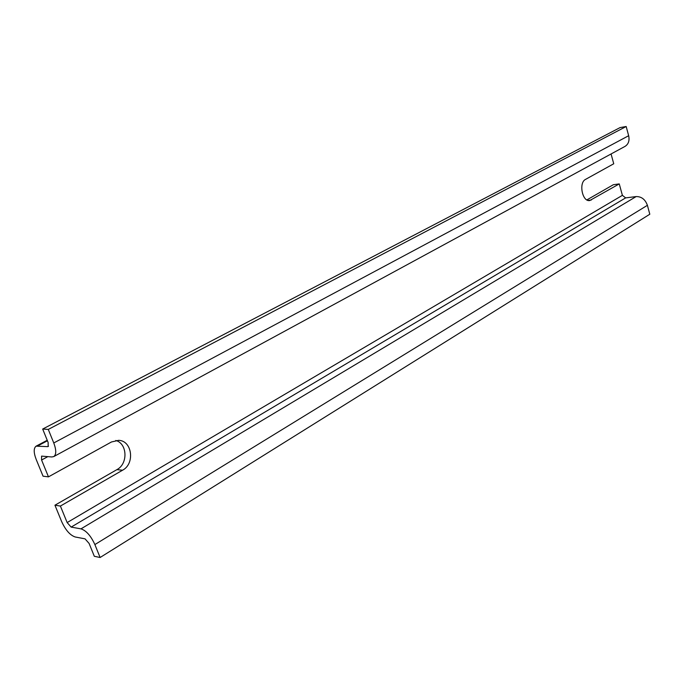 <?xml version="1.0" encoding="UTF-8"?>
<svg xmlns="http://www.w3.org/2000/svg" width="684" height="684" viewBox="0 0 684 684"><rect width="100%" height="100%" fill="white"/><g stroke="black" fill="none" stroke-linecap="round" stroke-linejoin="round"><path stroke-width="1.03" d="M586.881 199.908L613.351 184.714L619.259 183.91L589.753 200.54C582.306 202.105 578.45 182.671 585.589 179.362L613.745 163.767L611.068 153.968M48.513 446.139L47.581 446.635L36.132 446.148C33.559 448.123 33.576 452.56 36.201 459.46L43.058 476.192L48.47 476.859L111.458 441.975L118.623 440.334C132.166 440.607 135.184 463.735 122.547 470.224L60.397 506.057L54.942 505.202L116.913 469.634C128.207 463.812 127.412 443.54 115.784 440.462M60.397 506.057L67.152 522.576L71.145 527.107L80.977 528.86C86.244 530.604 90.878 535.837 94.879 544.575L100.112 557.494L649.8 214.237L647.397 205.311C645.26 199.42 641.506 196.505 636.137 196.573L625.646 197.89L622.389 195.35L619.259 183.91M100.112 557.494L94.315 556.289L89.108 543.455L85.038 538.847L75.172 536.974C70.067 535.23 65.561 530.117 61.663 521.618L54.942 505.202M47.581 446.635L48.136 446.532L48.145 442.514L42.682 429.048L48.282 429.415L53.771 442.967C56.396 450.046 56.396 454.586 53.754 456.596L51.77 456.963L41.57 456.117L41.587 460.016L48.47 476.859M53.754 456.596L625.048 146.376C628.493 144.136 629.699 140.579 628.656 135.714L626.176 126.506L620.089 127.583L42.682 429.048M48.282 429.415L626.176 126.506M591.361 199.993L588.069 200.412M122.547 470.224L116.913 469.634M628.656 135.714L53.771 442.967M37.962 445.806L47.435 440.77M636.137 196.573L80.977 528.86M94.879 544.575L647.397 205.311M71.145 527.107L625.646 197.89M41.587 460.016L47.931 456.587M622.389 195.35L67.152 522.576M36.132 446.148L47.23 440.257"/></g></svg>
